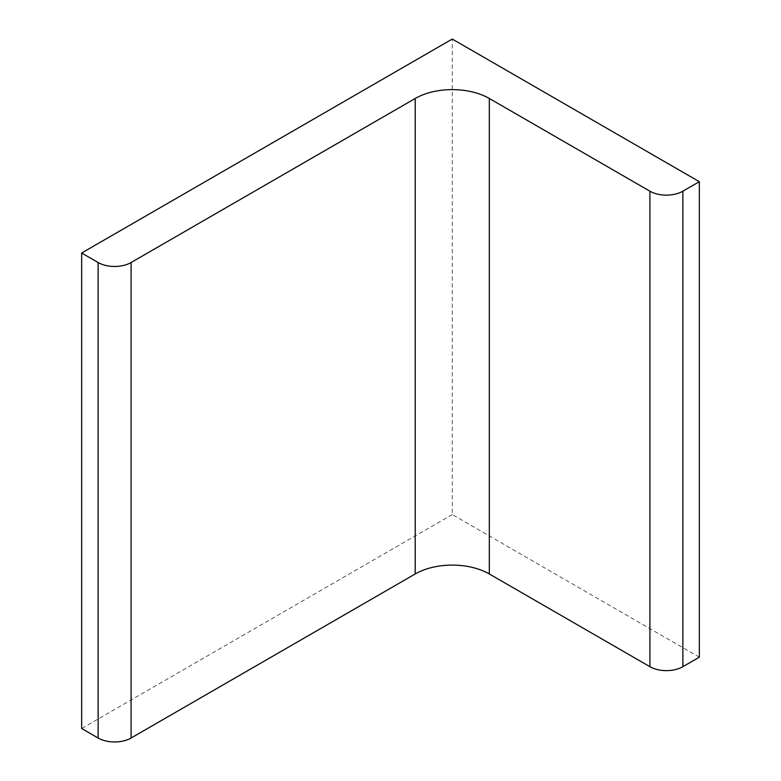 <?xml version="1.0" encoding="UTF-8"?>
<svg xmlns="http://www.w3.org/2000/svg" width="781" height="781" viewBox="0 0 781 781"><rect width="100%" height="100%" fill="white"/><g stroke="black" fill="none" stroke-linecap="round" stroke-linejoin="round"><path stroke-width="0.59" stroke-dasharray="3.9 2.93" d="M699.337 657.182L452.267 514.533L452.267 39.05M452.267 514.533L81.663 728.497"/><path stroke-width="1.17" d="M452.267 39.05L699.337 181.69L682.867 191.199A23.293 13.453 0 0 1 649.919 191.199L489.326 98.484A52.415 30.264 0 0 0 415.209 98.484L131.081 262.523A23.293 13.453 0 0 1 98.133 262.523L81.663 253.015L452.267 39.05M81.663 253.015L81.663 728.497L98.133 738.016A23.293 13.453 0 0 0 131.081 738.016L415.209 573.967A52.415 30.264 0 0 1 489.326 573.967L649.919 666.691A23.293 13.453 0 0 0 682.867 666.691L699.337 657.182L699.337 181.69M98.133 738.016L98.133 262.523M131.081 738.016L131.081 262.523M415.209 573.967L415.209 98.484M489.326 573.967L489.326 98.484M649.919 666.691L649.919 191.199M682.867 666.691L682.867 191.199"/></g></svg>
